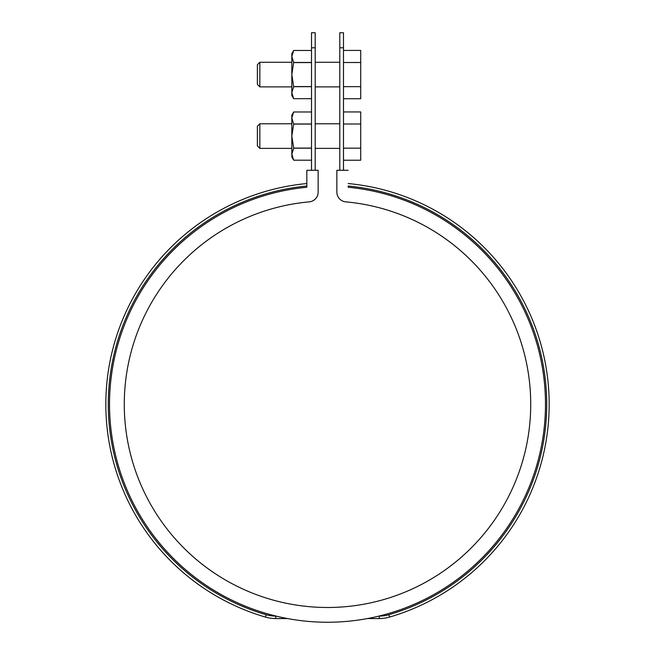 <?xml version="1.0" encoding="UTF-8"?>
<svg xmlns="http://www.w3.org/2000/svg" width="655" height="655" viewBox="0 0 655 655"><rect width="100%" height="100%" fill="white"/><g stroke="black" fill="none" stroke-linecap="round" stroke-linejoin="round"><path stroke-width="0.98" d="M311.51 47.782L315.202 47.782L315.202 32.75L311.51 32.75L311.51 170.292M315.202 47.782L315.202 170.292M343.49 47.782L343.49 32.75L339.798 32.75L339.798 47.782L343.49 47.782L343.49 170.292M339.798 47.782L339.798 170.292M348.165 170.292L336.85 170.292L336.85 192.071A9.841 9.841 0 0 0 345.807 201.871A203.222 203.222 0 0 1 500.363 511.121A203.222 203.222 0 0 1 154.637 511.121A203.222 203.222 0 0 1 309.193 201.871A9.841 9.841 0 0 0 318.15 192.071L318.15 170.292L306.835 170.292L306.835 187.264A217.984 217.984 0 0 0 142.266 519.178A217.984 217.984 0 0 0 512.734 519.178A217.984 217.984 0 0 0 348.165 187.264L348.165 186.028A219.212 219.212 0 0 1 388.841 614.726A34.445 34.445 0 0 1 379.204 616.101L378.918 616.101M306.835 170.292L306.835 186.028A219.212 219.212 0 0 0 266.159 614.726L265.471 617.084A221.677 221.677 0 0 1 306.835 183.556M287.561 618.557L275.796 618.557A36.901 36.901 0 0 1 265.471 617.084M348.165 183.556A221.677 221.677 0 0 1 389.529 617.084A36.901 36.901 0 0 1 379.204 618.557L367.439 618.557M276.082 616.101L275.796 616.101A34.445 34.445 0 0 1 266.159 614.726M343.49 160.229L360.717 160.229L360.717 111.939L343.49 111.939M291.827 123.779L259.839 123.779L259.839 148.382L291.827 148.382M259.839 123.779L257.382 126.243L257.382 145.926L259.839 148.382M360.717 148.161L343.49 148.161M360.717 124.008L343.49 124.008M343.49 98.725L360.717 98.725L360.717 50.427L343.49 50.427M291.827 62.274L259.839 62.274L259.839 86.878L291.827 86.878M259.839 62.274L257.382 64.73L257.382 84.413L259.839 86.878M360.717 86.648L343.49 86.648M360.717 62.503L343.49 62.503M293.669 160.197L291.827 154.195L291.827 156.995L293.669 160.197L311.51 160.197L293.669 160.197M291.827 154.302L292.327 157.241M293.669 148.194L291.827 136.084L293.669 124.082L291.827 117.974L293.669 111.972L291.827 115.174L291.827 154.195L293.669 148.194L311.51 148.194M293.669 148.087L311.51 148.087M293.669 124.082L311.51 124.082M293.669 123.975L311.51 123.975M293.669 111.972L311.51 111.972L293.669 111.972M293.669 98.684L291.827 92.683L291.827 95.491L293.669 98.684L311.51 98.684L293.669 98.684M291.827 92.797L292.327 95.736M293.669 86.689L291.827 74.572L293.669 62.577L291.827 56.461L293.669 50.468L291.827 53.661L291.827 92.683L293.669 86.689L311.51 86.689M293.669 86.575L311.51 86.575M293.669 62.577L311.51 62.577M293.669 62.462L311.51 62.462M293.669 50.468L311.51 50.468L293.669 50.468M379.204 618.557L379.204 616.101M389.529 617.084L388.841 614.726M275.796 616.101L275.796 618.557M339.798 123.779L315.202 123.779M339.798 148.382L315.202 148.382M339.798 62.274L315.202 62.274M339.798 86.878L315.202 86.878"/></g></svg>
